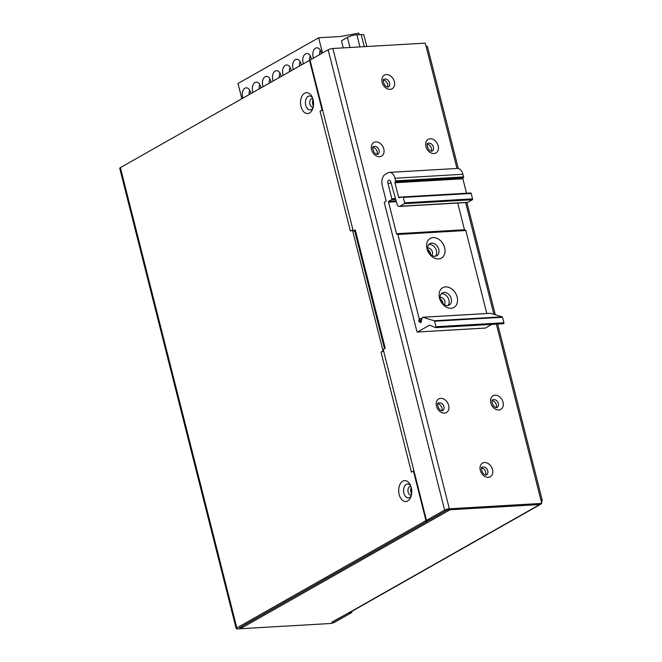 <?xml version="1.0" encoding="UTF-8"?>
<svg xmlns="http://www.w3.org/2000/svg" width="662" height="662" viewBox="0 0 662 662"><rect width="100%" height="100%" fill="white"/><g stroke="black" fill="none" stroke-linecap="round" stroke-linejoin="round"><path stroke-width="0.99" d="M322.675 110.19A3.484 0.803 -14.2 0 0 320.06 111.15L322.08 110.008L309.932 62.005A1.746 1.084 -93.3 0 0 308.823 60.838A1.746 1.084 -93.3 0 0 308.509 60.929L120.385 167.627A3.484 0.803 -14.2 0 0 119.723 168.322L236.193 628.61A3.484 0.803 165.8 0 0 237.559 628.9L329.949 623.53A3.484 0.803 165.8 0 0 334.682 622.23L351.423 612.731A1.746 1.084 86.7 0 0 352.093 611.051M541.748 503.401L539.729 504.552L447.338 509.922L429.191 520.216L426.469 520.373L444.616 510.079A3.484 0.803 165.8 0 1 449.349 508.78L541.748 503.401L540.912 500.116A3.484 0.803 165.8 0 1 542.277 500.406A3.484 0.803 165.8 0 1 541.615 501.101L541.168 501.126M458.294 168.512L427.47 46.696A3.484 0.803 -14.2 0 0 426.105 46.406L425.277 43.121L332.878 48.492A3.484 0.803 -14.2 0 0 328.145 49.791L309.998 60.085L353.26 231.046L354.708 230.964M444.45 413.146L444.558 413.138A7.836 5.85 -119.6 0 0 448.679 405.334A7.836 5.85 -119.6 0 0 440.71 398.35L440.611 398.358A7.836 5.85 -119.6 0 0 436.481 406.17A7.836 5.85 -119.6 0 0 444.45 413.146M495.06 395.197L494.961 395.197A7.836 5.85 -119.6 0 0 490.832 403.009A7.836 5.85 -119.6 0 0 498.8 409.985L498.908 409.985A7.836 5.85 -119.6 0 0 503.029 402.173A7.836 5.85 -119.6 0 0 495.06 395.189M488.266 477.327L488.374 477.319A7.836 5.85 -119.6 0 0 492.495 469.507A7.836 5.85 -119.6 0 0 484.526 462.531L484.418 462.531A7.836 5.85 -119.6 0 0 480.298 470.343A7.836 5.85 -119.6 0 0 488.266 477.327M379.566 156.704L379.665 156.695A7.836 5.85 -119.6 0 0 383.795 148.892A7.836 5.85 -119.6 0 0 375.817 141.908L375.718 141.916A7.836 5.85 -119.6 0 0 371.597 149.72A7.836 5.85 -119.6 0 0 379.566 156.704M390.1 89.37L390.199 89.362A7.836 5.85 -119.6 0 0 394.329 81.55A7.836 5.85 -119.6 0 0 386.36 74.574L386.252 74.583A7.836 5.85 -119.6 0 0 382.131 82.386A7.836 5.85 -119.6 0 0 390.1 89.37M433.916 153.543L434.015 153.534A7.836 5.85 -119.6 0 0 438.136 145.731A7.836 5.85 -119.6 0 0 430.168 138.747L430.068 138.755A7.836 5.85 -119.6 0 0 425.939 146.567A7.836 5.85 -119.6 0 0 433.916 153.543M384.39 203.011L416.919 331.563A0.695 0.439 -93.3 0 0 417.49 331.993L429.456 325.199A0.695 0.439 86.7 0 1 429.712 325.183L435.488 327.632A0.695 0.439 -93.3 0 0 435.985 326.73L434.586 321.219A0.695 0.439 -93.3 0 0 434.247 320.764L422.72 317.272A0.695 0.439 -93.3 0 0 422.257 317.661L421.065 322.278A0.695 0.439 86.7 0 1 420.502 322.617L419.063 321.567A0.695 0.439 86.7 0 1 418.823 320.615L419.203 319.283A0.695 0.439 -93.3 0 0 419.203 318.745L397.879 234.464A0.695 0.439 -93.3 0 0 397.308 234.034L397.109 234.149A0.695 0.439 86.7 0 1 396.538 233.719L388.553 202.15A0.695 0.439 86.7 0 1 388.793 201.265L391.614 199.667A0.695 0.439 -93.3 0 0 391.846 198.782L387.94 183.324A2.433 1.523 86.7 0 1 389.206 180.097A2.433 1.523 86.7 0 1 390.729 181.636L397.068 204.235A3.484 2.176 -93.3 0 0 399.252 206.445A3.484 2.176 -93.3 0 0 399.881 206.254L404.391 203.697A0.695 0.439 -93.3 0 0 404.631 202.812L403.257 197.4A0.695 0.439 -93.3 0 0 402.794 196.937L399.169 197.64A0.695 0.439 86.7 0 1 398.598 197.21L394.941 182.745A0.695 0.439 86.7 0 1 395.173 181.86L395.38 181.744A0.695 0.439 -93.3 0 0 395.611 180.858L394.949 178.227A8.714 5.437 -93.3 0 0 389.405 172.385A8.714 5.437 -93.3 0 0 387.824 172.865L385.21 174.354A8.714 5.437 -93.3 0 0 382.247 185.426L386.07 200.553A0.695 0.439 86.7 0 1 385.838 201.438L384.622 202.125A0.695 0.439 -93.3 0 0 384.39 203.011M426.419 46.398A3.484 2.598 60.4 0 0 425.906 45.612M313.101 99.681A4.353 2.722 -93.3 0 0 313.457 105.821M312.456 97.719A6.968 4.353 -93.3 0 0 308.103 96.379A6.968 4.353 -93.3 0 0 305.736 105.241A6.968 4.353 -93.3 0 0 311.438 109.528A6.968 4.353 -93.3 0 0 313.043 107.84M428.256 520.266A1.746 1.084 86.7 0 1 427.693 521.06L239.578 627.758L242.292 627.601L450.052 509.765L539.729 504.552A3.484 2.598 60.4 0 0 540.614 504.295A3.484 2.598 60.4 0 0 541.293 503.666M410.622 485.676A6.968 4.353 -93.3 0 0 406.278 484.336A6.968 4.353 -93.3 0 0 403.903 493.198A6.968 4.353 -93.3 0 0 409.604 497.485A6.968 4.353 -93.3 0 0 411.218 495.797M402.728 481.2A10.451 6.529 86.7 0 1 410.068 484.493A10.451 6.529 86.7 0 1 410.796 497.038A10.451 6.529 86.7 0 1 407.718 500.927A10.451 6.529 86.7 0 1 399.169 494.497A10.451 6.529 86.7 0 1 402.728 481.2M383.662 351.183A3.484 0.803 -14.2 0 0 381.039 352.143L383.058 351.001L352.441 230.012L350.43 231.154L320.06 111.15M236.193 628.61A3.484 0.803 165.8 0 1 236.855 627.915L424.979 521.217A1.746 1.084 -93.3 0 0 425.567 519L413.427 470.996L411.408 472.147L381.039 352.143M304.561 93.251A10.451 6.529 86.7 0 1 311.893 96.536A10.451 6.529 86.7 0 1 312.63 109.081A10.451 6.529 86.7 0 1 309.551 112.979A10.451 6.529 86.7 0 1 301.003 106.541A10.451 6.529 86.7 0 1 304.561 93.251M322.08 110.008L322.626 109.975M540.614 504.295L352.813 610.803A3.484 2.598 -119.6 0 1 351.927 611.059L331.91 622.139M240.662 627.146A3.484 2.598 60.4 0 0 242.292 627.601M411.267 487.637A4.353 2.722 -93.3 0 0 411.623 493.769M331.968 622.388L348.7 612.896A1.746 1.084 -93.3 0 0 349.172 612.35M413.965 470.972L413.427 470.996M383.058 351.001L383.604 350.968M352.987 229.979L352.441 230.012M541.624 502.93A3.484 2.598 60.4 0 0 541.615 501.101M241.845 98.746L237.989 83.511L318.637 37.775L322.493 53.001M359.218 34.672L358.821 33.1L340.384 36.509L318.637 37.775M343.264 47.887L341.46 40.779L347.409 37.411A6.968 1.597 -14.2 0 1 356.876 34.805L361.229 34.548A6.968 1.597 -14.2 0 1 363.951 35.127L366.831 46.514M313.474 58.115A6.968 4.353 86.7 0 1 313.143 57.056A6.968 4.353 86.7 0 1 316.775 47.813A6.968 4.353 86.7 0 1 321.211 52.48A6.968 4.353 86.7 0 1 321.434 53.605M303.395 63.833A6.968 4.353 86.7 0 1 303.064 62.774A6.968 4.353 86.7 0 1 306.688 53.531A6.968 4.353 86.7 0 1 311.132 58.198A6.968 4.353 86.7 0 1 311.347 59.323M293.316 69.551A6.968 4.353 86.7 0 1 292.985 68.492A6.968 4.353 86.7 0 1 296.609 59.249A6.968 4.353 86.7 0 1 301.045 63.916A6.968 4.353 86.7 0 1 301.268 65.041M283.228 75.269A6.968 4.353 86.7 0 1 282.897 74.21A6.968 4.353 86.7 0 1 286.53 64.967A6.968 4.353 86.7 0 1 290.966 69.634A6.968 4.353 86.7 0 1 291.189 70.76M273.149 80.987A6.968 4.353 86.7 0 1 272.818 79.928A6.968 4.353 86.7 0 1 276.451 70.685A6.968 4.353 86.7 0 1 280.887 75.352A6.968 4.353 86.7 0 1 281.102 76.478M263.071 86.705A6.968 4.353 86.7 0 1 262.74 85.646A6.968 4.353 86.7 0 1 266.364 76.403A6.968 4.353 86.7 0 1 270.799 81.07A6.968 4.353 86.7 0 1 271.023 82.196M252.992 92.423A6.968 4.353 86.7 0 1 252.652 91.364A6.968 4.353 86.7 0 1 256.285 82.121A6.968 4.353 86.7 0 1 260.72 86.788A6.968 4.353 86.7 0 1 260.944 87.914M242.904 98.141A6.968 4.353 86.7 0 1 242.573 97.082A6.968 4.353 86.7 0 1 246.206 87.839A6.968 4.353 86.7 0 1 250.641 92.506A6.968 4.353 86.7 0 1 250.857 93.632M320.325 50.238A6.968 4.353 -93.3 0 0 319.63 54.623M310.238 55.956A6.968 4.353 -93.3 0 0 309.584 60.788M300.159 61.674A6.968 4.353 -93.3 0 0 299.464 66.059M290.08 67.392A6.968 4.353 -93.3 0 0 289.385 71.777M279.993 73.11A6.968 4.353 -93.3 0 0 279.298 77.495M269.914 78.828A6.968 4.353 -93.3 0 0 269.219 83.213M259.835 84.546A6.968 4.353 -93.3 0 0 259.14 88.931M249.748 90.264A6.968 4.353 -93.3 0 0 249.061 94.649M353.26 231.046L355.279 229.904A3.484 0.803 -14.2 0 0 354.617 230.599L384.498 348.675M355.279 229.904L385.226 348.262L383.207 349.412L426.469 520.373M441.711 410.771A4.353 3.252 60.4 0 0 441.38 406.435A4.353 3.252 60.4 0 0 437.83 403.928M496.053 407.61A4.353 3.252 60.4 0 0 495.73 403.274A4.353 3.252 60.4 0 0 492.18 400.767M485.519 474.944A4.353 3.252 60.4 0 0 485.188 470.608A4.353 3.252 60.4 0 0 481.638 468.1M376.819 154.32A4.353 3.252 60.4 0 0 376.488 149.993A4.353 3.252 60.4 0 0 372.938 147.485M387.353 86.987A4.353 3.252 60.4 0 0 387.022 82.651A4.353 3.252 60.4 0 0 383.472 80.152M431.169 151.159A4.353 3.252 60.4 0 0 430.838 146.832A4.353 3.252 60.4 0 0 427.288 144.324M491.866 324.388L485.42 328.046A0.695 0.439 86.7 0 1 485.163 328.054M490.459 313.333A0.695 0.439 86.7 0 1 490.658 313.325L502.177 316.817A0.695 0.439 86.7 0 1 502.524 317.272L503.923 322.783A0.695 0.439 86.7 0 1 503.426 323.685L435.745 327.616M397.564 234.017L465.245 230.078A0.695 0.439 86.7 0 1 465.816 230.508L486.818 313.523M457.715 203.052L464.476 229.764A0.695 0.439 -93.3 0 0 464.633 230.086M470.748 192.981L402.81 196.928L470.732 192.981A0.695 0.439 86.7 0 1 471.195 193.445L472.56 198.865A0.695 0.439 86.7 0 1 472.329 199.75L467.819 202.307A3.484 2.176 86.7 0 1 467.182 202.498L399.252 206.445M389.405 172.385L457.334 168.438A8.714 5.437 86.7 0 1 462.887 174.272L463.549 176.903A0.695 0.439 86.7 0 1 463.309 177.788L463.11 177.904A0.695 0.439 -93.3 0 0 462.87 178.79L466.528 193.23M439.485 298.099A11.328 8.457 -119.6 0 1 445.617 286.894A11.328 8.457 -119.6 0 1 457.152 297.072A11.328 8.457 -119.6 0 1 451.021 308.269A11.328 8.457 -119.6 0 1 439.485 298.099M427.007 248.78A11.328 8.457 -119.6 0 1 433.138 237.584A11.328 8.457 -119.6 0 1 444.674 247.753A11.328 8.457 -119.6 0 1 438.542 258.95A11.328 8.457 -119.6 0 1 427.007 248.78M440.362 299.332A6.968 5.205 -119.6 0 1 442.365 292.952A6.968 5.205 -119.6 0 1 451.236 298.694A6.968 5.205 -119.6 0 1 449.241 305.074A6.968 5.205 -119.6 0 1 440.362 299.332M447.967 305.53A6.968 5.205 60.4 0 0 448.919 300.01A6.968 5.205 60.4 0 0 441.314 293.812M435.488 256.211A6.968 5.205 60.4 0 0 436.44 250.691A6.968 5.205 60.4 0 0 428.835 244.493M427.884 250.013A6.968 5.205 -119.6 0 1 429.886 243.633A6.968 5.205 -119.6 0 1 438.757 249.375A6.968 5.205 -119.6 0 1 436.763 255.755A6.968 5.205 -119.6 0 1 427.884 250.013M430.523 254.448A4.353 3.252 60.4 0 0 427.801 249.657M443.002 303.767A4.353 3.252 60.4 0 0 440.28 298.976M426.105 46.406L456.987 168.454M465.626 202.589L493.893 314.301M496.376 324.123L540.912 500.116M449.349 508.78L332.878 48.492M312.663 107.145A4.353 2.722 86.7 0 1 310.197 104.944A4.353 2.722 86.7 0 1 310.081 100.541A4.353 2.722 86.7 0 1 311.405 98.712A4.353 2.722 86.7 0 1 311.446 98.688A4.353 2.722 86.7 0 1 312.158 98.456M236.855 627.915L120.385 167.627M309.932 62.005L310.478 61.971M410.829 495.102A4.353 2.722 86.7 0 1 408.363 492.9A4.353 2.722 86.7 0 1 408.247 488.498A4.353 2.722 86.7 0 1 409.571 486.669A4.353 2.722 86.7 0 1 409.613 486.644A4.353 2.722 86.7 0 1 410.324 486.413M539.729 504.552L351.927 611.059M348.7 612.896L351.423 612.731M424.979 521.217L427.693 521.06M426.113 518.967L425.567 519M361.229 34.548L364.29 46.663M359.946 46.919L356.876 34.805M347.409 37.411L349.966 47.498M328.145 49.791L444.616 510.079M438.418 403.108A4.353 3.252 -119.6 0 1 439.469 402.786A4.353 3.252 -119.6 0 1 439.527 402.786A4.353 3.252 -119.6 0 1 443.73 405.98A4.353 3.252 -119.6 0 1 442.713 410.68L442.233 410.812C437.896 410.655 436.639 401.942 438.418 403.108M492.768 399.947A4.353 3.252 -119.6 0 1 493.819 399.625A4.353 3.252 -119.6 0 1 493.877 399.625A4.353 3.252 -119.6 0 1 498.081 402.819A4.353 3.252 -119.6 0 1 497.063 407.519L496.583 407.651C492.247 407.494 490.989 398.781 492.768 399.947M482.234 467.281A4.353 3.252 -119.6 0 1 483.285 466.967A4.353 3.252 -119.6 0 1 483.343 466.958A4.353 3.252 -119.6 0 1 487.538 470.152A4.353 3.252 -119.6 0 1 486.529 474.861L486.049 474.985C481.704 474.828 480.455 466.114 482.234 467.281M373.525 146.658A4.353 3.252 -119.6 0 1 374.576 146.343A4.353 3.252 -119.6 0 1 374.634 146.343A4.353 3.252 -119.6 0 1 378.838 149.538A4.353 3.252 -119.6 0 1 377.828 154.238L377.348 154.37C373.004 154.205 371.746 145.499 373.525 146.658M384.059 79.324A4.353 3.252 -119.6 0 1 385.11 79.01A4.353 3.252 -119.6 0 1 385.168 79.001A4.353 3.252 -119.6 0 1 389.372 82.196A4.353 3.252 -119.6 0 1 388.362 86.904L387.882 87.036C383.538 86.871 382.288 78.166 384.059 79.324M427.875 143.497A4.353 3.252 -119.6 0 1 428.926 143.182A4.353 3.252 -119.6 0 1 428.984 143.182A4.353 3.252 -119.6 0 1 433.188 146.376A4.353 3.252 -119.6 0 1 432.17 151.077L431.698 151.209C427.354 151.044 426.096 142.338 427.875 143.497M485.42 328.046L417.49 331.993M394.949 178.227L462.887 174.272M463.549 176.903L395.611 180.858M395.38 181.744L463.309 177.788M463.11 177.904L395.173 181.86M394.941 182.745L462.87 178.79M402.297 196.995L398.598 197.21M403.257 197.4L471.195 193.445M472.56 198.865L404.631 202.812M404.391 203.697L472.329 199.75M467.819 202.307L399.881 206.254M387.94 183.324L391.151 183.134M395.479 198.567L391.846 198.782M391.614 199.667L395.719 199.428M396.116 200.843L388.793 201.265M388.553 202.15L396.356 201.703M464.476 229.764L396.538 233.719M397.879 234.464L465.816 230.508M422.017 318.579L419.203 318.745M419.203 319.283L421.876 319.134M421.537 320.458L418.823 320.615M419.063 321.567L421.289 321.434M422.72 317.272L490.658 313.325M502.177 316.817L434.247 320.764M434.586 321.219L502.524 317.272M503.923 322.783L435.985 326.73M427.635 248.076A4.353 3.252 -119.6 0 1 427.884 248.051A4.353 3.252 -119.6 0 1 427.942 248.043A4.353 3.252 -119.6 0 1 431.914 250.724A4.353 3.252 -119.6 0 1 431.789 255.4M440.114 297.395A4.353 3.252 -119.6 0 1 440.362 297.362A4.353 3.252 -119.6 0 1 440.429 297.362A4.353 3.252 -119.6 0 1 444.392 300.043A4.353 3.252 -119.6 0 1 444.268 304.719M313.44 105.961L312.737 107.145M310.172 60.755L308.823 60.838M410.407 486.404L411.234 487.505M411.607 493.91L410.912 495.102M466.892 202.514L495.292 314.723M497.65 324.049L542.277 500.406M312.232 98.448L313.068 99.548M485.296 328.079L417.358 332.026M465.369 230.045L397.432 233.992M490.559 313.308L422.621 317.263M435.621 327.657L503.559 323.71"/></g></svg>
